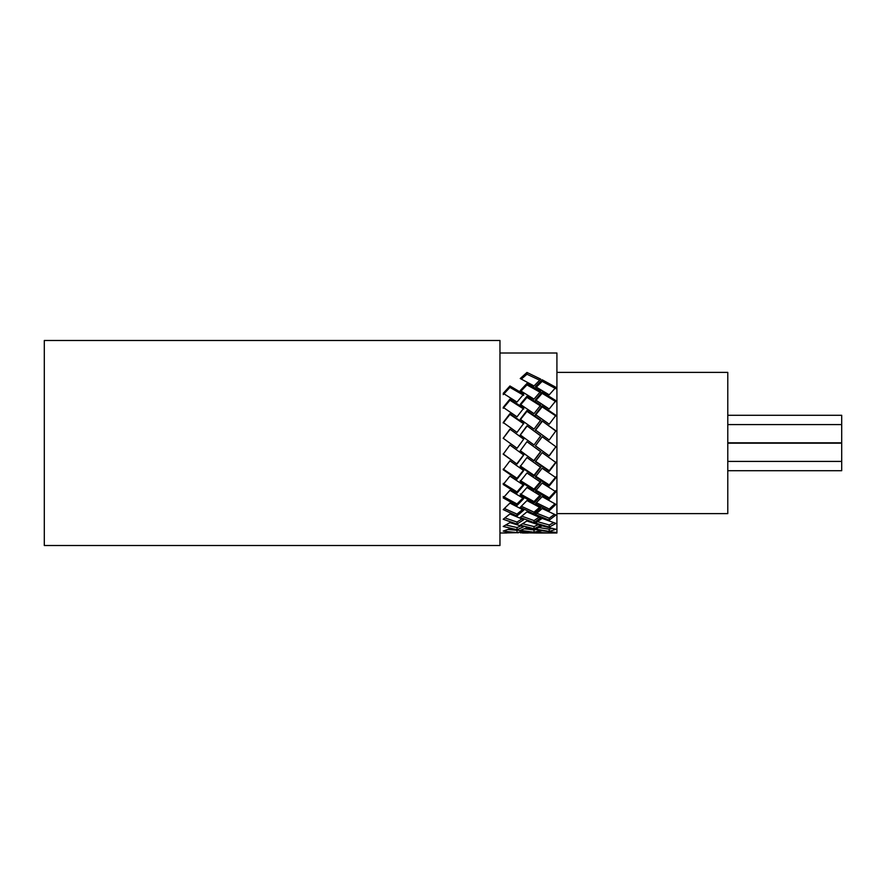 <?xml version="1.0" encoding="UTF-8"?>
<svg xmlns="http://www.w3.org/2000/svg" width="886" height="886" viewBox="0 0 886 886"><rect width="100%" height="100%" fill="white"/><g stroke="black" fill="none" stroke-linecap="round" stroke-linejoin="round"><path stroke-width="1.33" d="M727.783 415.279L841.7 415.279L841.7 470.721L727.783 470.721M556.917 513.625L727.783 513.625L727.783 372.375L556.917 372.375M499.959 353.005L556.917 353.005L556.917 532.995L537.071 532.995L540.737 532.851L526.96 531.733L520.237 532.796L537.071 532.995M535.432 532.331L549.209 532.984L555.932 532.431L542.154 530.758L535.432 532.331M535.432 529.02L549.209 531.434L555.932 529.274L542.154 525.874L535.432 529.02M535.432 523.006L549.209 527.104L555.932 523.404L542.154 518.388L535.432 523.006M535.432 514.489L549.209 520.148L555.932 515.021L542.154 508.542L535.432 514.489M535.432 503.735L549.209 510.779L555.932 504.378L542.154 496.647L535.432 503.735M535.432 491.077L549.209 499.272L555.932 491.819L542.154 483.069L535.432 491.077M535.432 476.912L549.209 486.015L555.932 477.72L542.154 468.229L535.432 476.912M535.432 461.684L549.209 471.407L555.932 462.547L542.154 452.613L535.432 461.684M520.237 530.349L534.014 532.22L540.737 530.559L526.96 527.691L520.237 530.349M520.237 525.165L534.014 528.754L540.737 525.52L526.96 521.001L520.237 525.165M520.237 517.413L534.014 522.596L540.737 517.9L526.96 511.864L520.237 517.413M520.237 507.324L534.014 513.946L540.737 507.933L526.96 500.568L520.237 507.324M520.237 495.219L534.014 503.082L540.737 495.927L526.96 487.466L520.237 495.219M520.237 481.475L534.014 490.323L540.737 482.272L526.96 472.98L520.237 481.475M520.237 466.534L534.014 476.081L540.737 467.376L526.96 457.541L520.237 466.534M518.421 532.818L509.937 532.22L503.215 532.951L516.383 532.719M503.215 531.091L517.003 532.597L523.726 531.268L509.937 528.765L503.215 531.091M503.215 526.472L517.003 529.706L523.726 526.793L509.937 522.607L503.215 526.472M503.215 519.24L517.003 524.102L523.726 519.705L509.937 513.969L503.215 519.24M503.215 509.616L517.003 515.962L523.726 510.203L509.937 503.093L503.215 509.616M503.215 497.91L517.003 505.529L523.726 498.596L509.937 490.346L503.215 497.91M503.215 484.476L517.003 493.137L523.726 485.251L509.937 476.114L503.215 484.476M503.215 469.746L517.003 479.182L523.726 470.588L509.937 460.842L503.215 469.746M503.215 454.186L517.003 464.087L523.726 455.05L509.937 445.016L503.215 454.186M555.932 446.754L542.154 436.687L535.432 445.88L549.209 455.902L555.932 446.754M534.014 444.982L540.737 435.79L526.96 425.812L520.237 434.915L534.014 444.982L535.465 443M540.737 451.716L526.96 441.66L520.237 450.841L534.014 460.809L540.737 451.716M517.003 448.327L523.726 439.135L509.937 429.123L503.215 438.26L517.003 448.327L520.902 443M503.215 393.362L517.003 402.056L523.726 394.093L509.937 385.964L503.215 393.362M503.215 407.372L517.003 416.819L523.726 408.18L509.937 399.121L503.215 407.372M503.215 422.5L517.003 432.412L523.726 423.353L509.937 413.662L503.215 422.5M520.237 378.521L534.014 385.931L540.737 379.13L526.96 372.452L520.237 378.521M520.237 390.593L534.014 399.099L540.737 391.313L526.96 383.405L520.237 390.593M520.237 404.315L534.014 413.629L540.737 405.101L526.96 396.23L520.237 404.315M520.237 419.244L534.014 429.09L540.737 420.086L526.96 410.506L520.237 419.244M535.432 386.628L549.209 394.824L555.932 387.315L542.154 379.773L535.432 386.628M535.432 399.885L549.209 408.978L555.932 400.649L542.154 392.044L535.432 399.885M535.432 414.482L549.209 424.195L555.932 415.312L542.154 405.921L535.432 414.482M535.432 429.976L549.209 439.999L555.932 430.84L542.154 420.961L535.432 429.976M549.209 530.714L549.209 532.984M538.854 527.524L549.209 529.197L549.209 531.434M549.209 529.197L552.033 528.421M537.525 521.655L549.209 524.977L549.209 527.104M549.209 524.977L553.706 522.662M536.85 513.293L549.209 518.199L549.209 520.148M549.209 518.199L554.448 514.367M536.429 502.716L549.209 509.062L549.209 510.779M549.209 509.062L554.902 503.824M535.432 489.858L549.209 497.854L549.209 499.272M549.209 497.854L555.932 490.578M535.432 476.059L549.209 484.919L549.209 486.015M549.209 484.919L555.932 476.845M535.432 461.218L549.209 470.687L549.209 471.407M549.209 470.687L555.932 462.049M535.432 445.802L549.209 455.902M549.209 455.581L555.932 446.655M550.793 443L542.154 436.687M542.154 436.842L537.536 443M524.401 528.809L534.014 529.961L534.014 532.22M534.014 529.961L535.72 529.64M522.64 523.77L534.014 526.583L534.014 528.754M534.014 526.583L538.145 524.756M521.832 516.161L534.014 520.58L534.014 522.596M534.014 520.58L539.065 517.214M521.345 506.249L534.014 512.152L534.014 513.946M534.014 512.152L539.585 507.346M520.237 493.901L534.014 501.554L534.014 503.082M534.014 501.554L539.928 495.451M520.237 480.5L534.014 489.127L534.014 490.323M534.014 489.127L540.737 481.275M520.237 465.936L534.014 475.25L534.014 476.081M534.014 475.25L540.737 466.756M520.237 450.653L534.014 460.809M534.014 460.366L540.737 451.495M528.787 443L526.96 441.66L525.974 443M531.312 443L534.014 444.927M540.737 435.967L526.96 425.812M526.96 426.255L520.237 435.126M508.066 529.507L517.003 530.326L517.003 532.597M505.873 525.044L517.003 527.513L517.003 529.706M517.003 527.513L520.835 526.007M504.954 517.956L517.003 522.053L517.003 524.102M517.003 522.053L521.909 518.997M504.422 508.498L517.003 514.113L517.003 515.962M517.003 514.113L522.474 509.594M503.215 496.514L517.003 503.946L517.003 505.529M517.003 503.946L522.851 498.098M503.215 483.424L517.003 491.874L517.003 493.137M517.003 491.874L523.726 484.188M503.215 469.071L517.003 478.263L517.003 479.182M517.003 478.263L523.726 469.89M503.215 453.898L517.003 464.087M517.003 463.555L523.726 454.751M555.932 431.15L542.154 420.961M542.154 421.514L535.432 430.308M555.932 416.01L542.154 406.862L542.154 405.921M542.154 406.862L535.432 415.202M555.932 401.723L542.154 393.34L542.154 392.044M542.154 393.34L535.432 400.97M555.932 388.732L542.154 381.368L542.154 379.773M542.154 381.368L536.318 387.138M509.705 443L517.003 448.194M523.726 439.234L509.937 429.123M509.937 429.477L503.215 438.382M540.737 420.673L526.96 411.337L526.96 410.506M526.96 411.337L520.237 419.842M540.737 406.065L526.96 397.404L526.96 396.23M526.96 397.404L520.237 405.29M540.737 392.62L526.96 384.912L526.96 383.405M526.96 384.912L521.023 391.069M539.64 380.205L526.96 374.235L526.96 372.452M526.96 374.235L521.367 379.097M523.726 423.851L509.937 414.404L509.937 413.662M509.937 414.404L503.215 423.01M523.726 409.055L509.937 400.239L509.937 399.121M509.937 400.239L503.215 408.269M523.726 395.333L509.937 387.404L509.937 385.964M509.937 387.404L503.215 394.613M499.959 545.521L499.959 340.479L44.3 340.479L44.3 545.521L499.959 545.521M841.7 461.418L727.783 461.418M841.7 443.188L727.783 443.188M841.7 442.812L727.783 442.812M841.7 424.582L727.783 424.582M528.3 532.995L522.485 532.995M506.726 532.995L499.959 532.995"/></g></svg>
